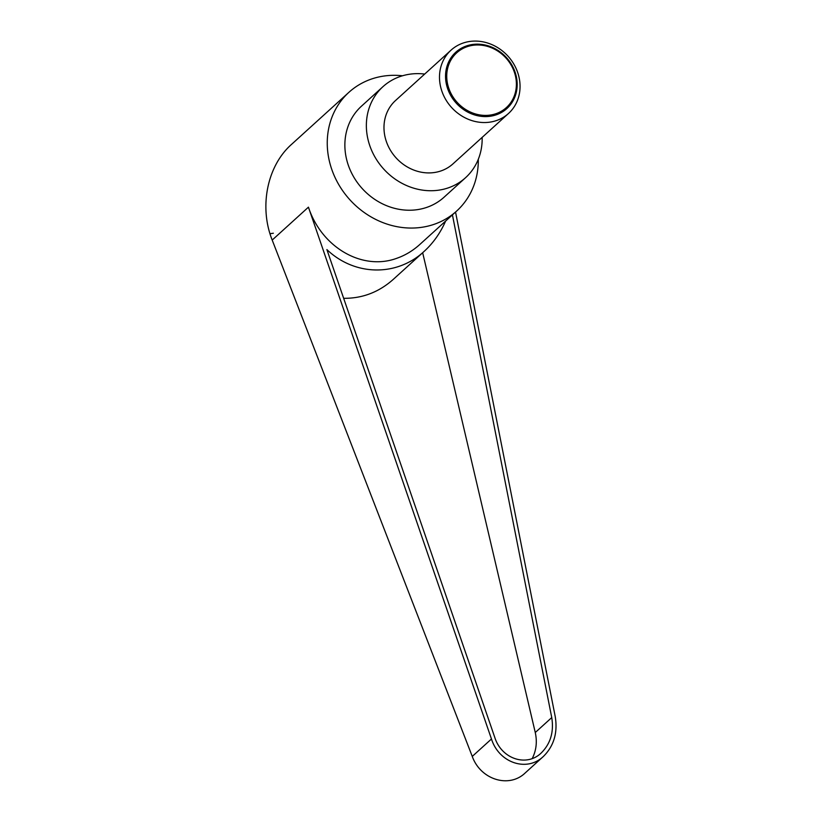 <?xml version="1.0" encoding="UTF-8"?>
<svg xmlns="http://www.w3.org/2000/svg" width="822" height="822" viewBox="0 0 822 822"><rect width="100%" height="100%" fill="white"/><g stroke="black" fill="none" stroke-linecap="round" stroke-linejoin="round"><path stroke-width="1.23" d="M496.663 120.485A42.754 38.131 47.8 0 0 508.499 113.477A42.754 38.131 47.8 0 0 512.712 62.297A42.754 38.131 47.8 0 0 462.878 43.134A42.754 38.131 47.8 0 0 451.042 50.152A42.754 38.131 47.8 0 0 446.829 101.332A42.754 38.131 47.8 0 0 496.663 120.485M466.331 45.991A38.018 33.897 -132.2 0 1 513.873 69.007A38.018 33.897 -132.2 0 1 496.385 114.761A38.018 33.897 -132.2 0 1 448.843 91.735A38.018 33.897 -132.2 0 1 466.331 45.991M451.042 50.152L395.526 100.52A42.754 38.131 47.8 0 0 391.323 151.7A42.754 38.131 47.8 0 0 441.157 170.863A42.754 38.131 47.8 0 0 452.994 163.845L508.499 113.477M466.947 46.751A36.969 32.972 47.8 0 0 449.942 91.242A36.969 32.972 47.8 0 0 496.169 113.631A36.969 32.972 47.8 0 0 513.185 69.14A36.969 32.972 47.8 0 0 466.947 46.751M478.301 159.293A80.166 71.493 -132.2 0 1 456.652 211.049A80.166 71.493 -132.2 0 1 434.458 224.201A80.166 71.493 -132.2 0 1 341.017 188.279A80.166 71.493 -132.2 0 1 348.908 92.321A80.166 71.493 -132.2 0 1 371.092 79.169A80.166 71.493 -132.2 0 1 402.513 75.778M456.652 211.049L419.785 244.504C412.901 250.71 405.297 255.293 396.954 258.231C362.481 271.096 321.608 247.525 308.435 207.165L491.464 738.988C499.005 762.97 526.964 772.351 543.424 756.415L525.237 772.906C509.065 788.586 480.562 779.708 472.26 756.415L272.195 240.065C258.909 206.836 267.171 165.921 291.502 144.415L348.908 92.321M273.356 233.232L270.274 233.664M482.154 137.387A61.455 54.807 -132.2 0 1 465.56 177.696A61.455 54.807 -132.2 0 1 448.555 187.776A61.455 54.807 -132.2 0 1 376.918 160.239A61.455 54.807 -132.2 0 1 382.96 86.67A61.455 54.807 -132.2 0 1 399.975 76.59A61.455 54.807 -132.2 0 1 424.686 74.062M465.56 177.696L444.075 197.198A61.455 54.807 -132.2 0 1 427.06 207.278A61.455 54.807 -132.2 0 1 355.423 179.741A61.455 54.807 -132.2 0 1 361.475 106.172L382.96 86.67M452.429 214.881L551.747 717.575C554.049 731.94 550.524 743.756 541.184 753.024C526.491 767.255 501.523 758.891 494.793 737.468L326.889 249.59C354.662 276.11 396.851 276.839 424.255 251.275C433.245 243.045 440.366 232.975 445.627 221.056M532.224 758.542C536.293 750.496 537.311 741.824 535.266 732.525L422.662 252.714M424.255 251.275L393.152 279.49C378.798 292.221 362.297 298.489 343.658 298.314M543.424 756.415C553.884 746.027 557.83 732.792 555.251 716.702L455.542 212.055M308.435 207.165L272.195 240.065M551.747 717.575L535.266 732.525M491.464 738.988L472.26 756.415"/></g></svg>
